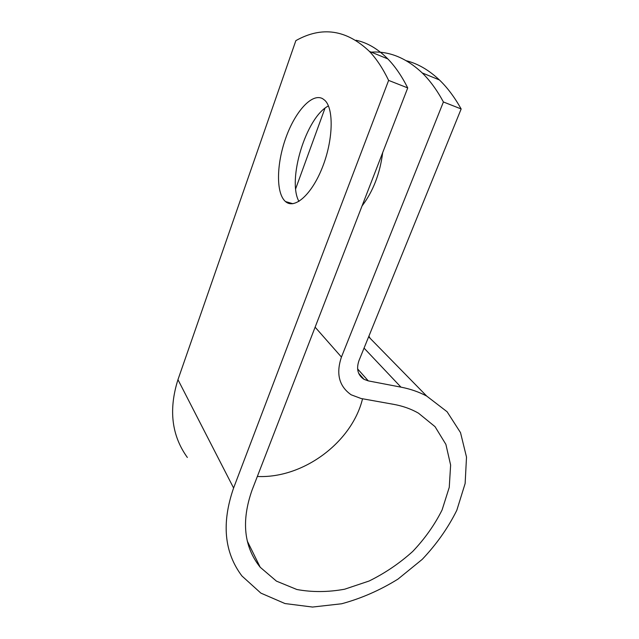 <?xml version="1.0" encoding="UTF-8"?>
<svg xmlns="http://www.w3.org/2000/svg" width="639" height="639" viewBox="0 0 639 639"><rect width="100%" height="100%" fill="white"/><g stroke="black" fill="none" stroke-linecap="round" stroke-linejoin="round"><path stroke-width="0.96" d="M285.321 201.405L285.497 201.557C294.435 209.584 311.489 194.983 322.272 167.714C333.175 140.54 334.093 108.774 324.788 100.291L322.543 98.622C311.784 92.807 294.898 112.025 285.729 138.16C276.423 164.215 275.944 193.09 285.321 201.405M382.673 152.657C379.997 173.584 373.12 191.357 362.041 205.966M328.438 105.93C306.065 117.145 286.999 180.078 298.94 201.405M356.027 40.249C367.233 42.613 377.825 48.836 387.817 58.9C395.078 66.328 401.715 76.001 407.73 87.918L252.078 490.057C241.159 521.081 243.866 546.816 260.217 567.264L276.431 581.123L296.863 589.501C312.104 592.321 328.023 592.225 344.637 589.214L369.11 581.019C384.982 573.191 399.527 563.334 412.738 551.441C424.871 538.653 434.656 524.827 442.092 509.954L449.257 487.325L450.623 465.04L445.886 444.377L435.039 426.66L418.465 413.161C411.125 408.96 402.866 406.021 393.68 404.351L361.027 398.496L351.146 394.79C339.077 386.307 335.842 373.735 341.442 357.065L443.41 101.968C436.972 90.107 429.911 80.426 422.219 72.934C406.228 57.909 389.223 50.976 371.219 52.134M324.979 108.231L295.681 188.729M290.481 203.018L290.226 203.721M406.404 60.761C417.946 63.692 428.937 70.082 439.376 79.923C447.26 87.455 454.521 97.128 461.158 108.957L358.966 360.636C356.123 368.975 357.816 375.213 364.038 379.342L368.28 380.884L400.972 387.146C410.398 388.975 418.968 391.955 426.7 396.076L447.1 411.756L460.511 432.627L466.51 457.085L465.136 483.499L456.805 510.297C448.075 527.894 436.549 544.252 422.235 559.365L397.961 579.118C380.045 590.228 361.267 598.447 341.625 603.775L312.519 607.05L284.994 603.551L260.872 593.112L241.949 575.995C224.209 552.447 221.421 523.117 233.602 487.996L388.624 80.394L407.73 87.918M187.355 457.468C171.619 435.606 168.488 409.671 177.962 379.67L295.865 40.624C321.88 26.007 346.402 29.594 369.422 51.4C376.443 58.78 382.849 68.445 388.624 80.394M443.41 101.968L461.158 108.957M362.545 398.768C352.057 442.172 303.317 478.691 257.341 476.478M368.919 336.13L370.109 338.279M315.123 327.176L341.442 357.065M177.962 379.67L233.602 487.996M357.6 368.911L368.28 380.884M364.054 348.111L400.972 387.146M292.87 203.721L285.497 201.557M247.293 541.073L260.217 567.264M358.647 373.256L364.038 379.342M368.647 336.793L426.7 396.076M422.219 72.934L439.376 79.923M369.422 51.4L387.817 58.9"/></g></svg>
